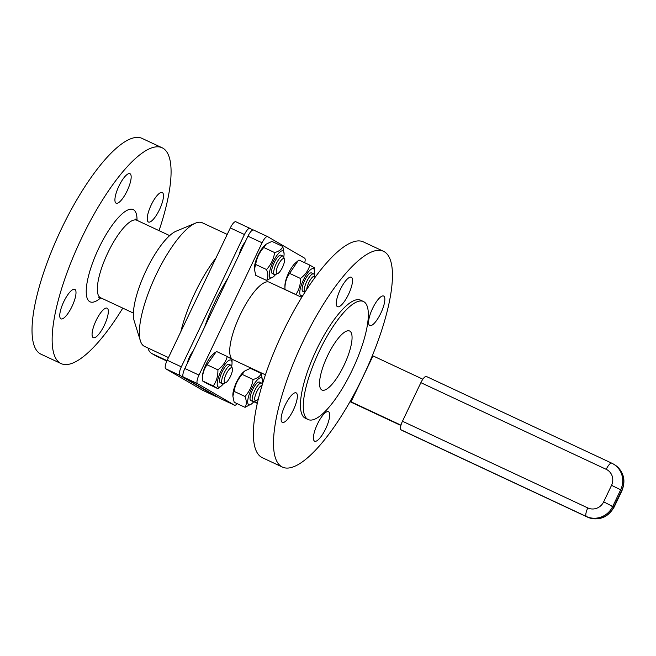 <?xml version="1.0" encoding="UTF-8"?>
<svg xmlns="http://www.w3.org/2000/svg" width="656" height="656" viewBox="0 0 656 656"><rect width="100%" height="100%" fill="white"/><g stroke="black" fill="none" stroke-linecap="round" stroke-linejoin="round"><path stroke-width="0.98" d="M402.464 421.25A8.143 2.37 115.1 0 0 401.013 429.795L586.357 516.477A8.143 2.37 -64.9 0 1 587.809 507.933L402.464 421.25L420.873 382.661L606.218 469.335A12.218 11.685 120.2 0 1 611.548 485.317L603.659 501.856A12.218 11.685 120.2 0 1 587.809 507.933M611.671 463.128L426.433 376.503A8.143 2.37 115.1 0 0 426.384 376.478A8.143 2.37 115.1 0 0 420.873 382.661M603.659 501.856L614.098 507.154C607.792 517.773 598.903 521.094 587.44 517.1A8.143 2.37 115.1 0 1 587.391 517.076L586.357 516.477A20.369 19.483 -59.8 0 0 612.778 506.358L620.666 489.819L621.986 490.622C626.127 479.823 623.561 471.139 614.287 464.555A20.369 19.483 120.2 0 1 621.691 490.417L613.803 506.949A20.369 19.483 120.2 0 1 587.391 517.076L402.046 430.393A8.143 2.37 115.1 0 0 402.095 430.426A8.143 2.37 115.1 0 0 402.153 430.451M402.046 430.393L401.013 429.795M372.362 355.593A20.369 0.508 -154.5 0 0 372.993 355.888L422.858 379.209M350.009 401.677A32.587 0.82 -154.5 0 0 354.158 403.62L400.882 425.473M400.972 425.162L351.075 401.833A20.369 0.508 25.5 0 1 350.165 401.398M61.147 363.613L41.025 354.199A119.146 34.637 -64.9 0 1 61.459 228.788A119.146 34.637 -64.9 0 1 141.967 138.35L162.098 147.764A119.146 34.637 115.1 0 0 81.582 238.194A119.146 34.637 115.1 0 0 61.147 363.613A119.146 34.637 115.1 0 0 122.787 308.123M159.023 230.641A119.146 34.637 115.1 0 0 162.098 147.764M327.582 355.741A32.587 9.471 -64.9 0 1 349.607 331.009A32.587 9.471 -64.9 0 1 344.015 365.31A32.587 9.471 -64.9 0 1 321.998 390.041A32.587 9.471 -64.9 0 1 327.582 355.741M148.1 348.065A8.143 7.79 -59.8 0 0 152.372 353.805L167.009 360.652M254.069 401.365L256.512 402.513A8.143 7.79 -59.8 0 0 257.455 402.874M168.461 357.594L144.5 346.384A68.224 19.836 -64.9 0 1 140.409 340.907A68.224 19.836 -64.9 0 1 155.439 276.176A68.224 19.836 -64.9 0 1 195.48 223.147A68.224 19.836 -64.9 0 1 202.302 222.778L227.214 234.422M195.48 223.147L176.087 231.215A51.931 15.096 115.1 0 0 145.607 271.584A51.931 15.096 115.1 0 0 134.168 320.85L140.409 340.907M204.524 327.254A73.316 21.312 -64.9 0 1 214.93 301.883A73.316 21.312 -64.9 0 1 227.985 278.062M252.773 229.994L249.993 228.378A8.143 2.37 115.1 0 0 249.936 228.345A8.143 2.37 115.1 0 0 244.434 234.528L181.327 366.843A8.143 2.37 115.1 0 0 179.867 375.388L216.849 396.921A8.143 2.37 115.1 0 0 216.898 396.946A8.143 2.37 115.1 0 0 217.595 396.946M239.358 254.216A10.184 2.96 -64.9 0 1 245.213 241.941M187.296 363.367A10.184 2.96 -64.9 0 1 193.151 351.091M202.835 390.369A8.143 2.37 -64.9 0 1 202.778 390.345A8.143 2.37 -64.9 0 1 202.72 390.312L165.747 368.787A8.143 2.37 -64.9 0 1 167.198 360.242L230.313 227.927A8.143 2.37 -64.9 0 1 235.816 221.744A8.143 2.37 -64.9 0 1 235.873 221.769L249.879 228.321M151.774 353.494L155.882 355.888A8.143 7.79 -59.8 0 0 156.481 356.2L166.837 361.038M253.782 401.702L257.341 403.366M130.052 173.75A16.293 4.74 -64.9 0 1 127.239 190.65A16.293 4.74 -64.9 0 1 116.145 203.212A16.293 4.74 -64.9 0 1 118.752 186.452A16.293 4.74 -64.9 0 1 129.945 173.692A16.293 4.74 -64.9 0 1 130.052 173.75M159.465 209.666A16.293 4.74 -64.9 0 1 148.461 222.031A16.293 4.74 -64.9 0 1 151.069 205.262A16.293 4.74 -64.9 0 1 162.262 192.511A16.293 4.74 -64.9 0 1 159.465 209.666M93.185 337.619A16.293 4.74 -64.9 0 1 95.997 320.718A16.293 4.74 -64.9 0 1 107.1 308.164A16.293 4.74 -64.9 0 1 104.493 324.925A16.293 4.74 -64.9 0 1 93.3 337.676A16.293 4.74 -64.9 0 1 93.185 337.619M63.771 301.711A16.293 4.74 -64.9 0 1 74.784 289.345A16.293 4.74 -64.9 0 1 72.168 306.106A16.293 4.74 -64.9 0 1 60.983 318.865A16.293 4.74 -64.9 0 1 63.771 301.711M267.533 236.578L253.519 230.026A8.143 2.37 115.1 0 0 253.47 230.002A8.143 2.37 115.1 0 0 247.96 236.185L184.853 368.492A8.143 2.37 115.1 0 0 183.401 377.044L220.375 398.569A8.143 2.37 115.1 0 0 220.432 398.602A8.143 2.37 115.1 0 0 220.49 398.618M254.118 369.541L253.913 369.968M237.16 403.653A8.143 2.37 -64.9 0 1 234.553 405.203A8.143 2.37 -64.9 0 1 234.495 405.17L197.522 383.645A8.143 2.37 -64.9 0 1 198.973 375.101L262.08 242.786A8.143 2.37 -64.9 0 1 267.591 236.603A8.143 2.37 -64.9 0 1 267.648 236.636L304.622 258.161A8.143 2.37 -64.9 0 1 304.687 262.72M319.365 350.96A65.174 18.942 -64.9 0 1 363.408 301.489A65.174 18.942 -64.9 0 1 352.961 368.557A65.174 18.942 -64.9 0 1 308.189 419.561A65.174 18.942 -64.9 0 1 319.365 350.96M363.408 301.489L360.587 300.169A65.174 18.942 115.1 0 0 316.545 349.64A65.174 18.942 115.1 0 0 305.368 418.241L308.189 419.561M383.448 251.281L363.326 241.875A119.146 34.637 115.1 0 0 282.81 332.305A119.146 34.637 115.1 0 0 262.384 457.716L282.506 467.129A119.146 34.637 -64.9 0 1 302.933 341.71A119.146 34.637 -64.9 0 1 383.448 251.281A119.146 34.637 -64.9 0 1 364.351 373.879A119.146 34.637 -64.9 0 1 282.506 467.129M337.381 306.672A16.293 4.74 -64.9 0 1 340.193 289.772A16.293 4.74 -64.9 0 1 351.296 277.217A16.293 4.74 -64.9 0 1 351.411 277.275A16.293 4.74 -64.9 0 1 348.598 294.175A16.293 4.74 -64.9 0 1 337.496 306.729A16.293 4.74 -64.9 0 1 337.381 306.672M372.608 308.402A16.293 4.74 -64.9 0 1 383.621 296.036A16.293 4.74 -64.9 0 1 380.824 313.183A16.293 4.74 -64.9 0 1 369.812 325.548A16.293 4.74 -64.9 0 1 372.608 308.402M328.566 411.738A16.293 4.74 -64.9 0 1 325.753 428.639A16.293 4.74 -64.9 0 1 314.65 441.201A16.293 4.74 -64.9 0 1 314.544 441.144A16.293 4.74 -64.9 0 1 317.356 424.243A16.293 4.74 -64.9 0 1 328.459 411.681A16.293 4.74 -64.9 0 1 328.566 411.738M293.347 410.016A16.293 4.74 -64.9 0 1 282.334 422.382A16.293 4.74 -64.9 0 1 285.13 405.228A16.293 4.74 -64.9 0 1 296.135 392.862A16.293 4.74 -64.9 0 1 293.347 410.016M265.45 374.847L232.954 359.644A42.771 12.431 -64.9 0 1 239.809 315.634A42.771 12.431 -64.9 0 1 269.19 282.162L301.686 297.357M306.754 289.337A8.307 2.411 -64.9 0 1 309.952 280.473A8.307 2.411 -64.9 0 1 314.462 276.381A8.307 2.411 -64.9 0 1 314.905 277.021A8.307 2.411 -64.9 0 1 314.987 277.39M314.905 277.021L314.183 274.708A10.184 2.96 115.1 0 0 313.642 273.929A10.184 2.96 115.1 0 0 313.576 273.888A10.184 2.96 115.1 0 0 306.655 281.695A10.184 2.96 115.1 0 0 304.851 292.289L302.867 291.362A10.184 2.96 115.1 0 1 302.801 291.33A10.184 2.96 115.1 0 1 304.556 280.768A10.184 2.96 115.1 0 1 311.493 272.921L313.576 273.888M297.094 295.208L295.823 294.536C299.07 289.977 300.612 284.614 300.464 278.456L289.583 273.372C286.336 277.939 284.794 283.294 284.942 289.452L285.024 289.567M300.464 278.456C305.286 274.815 308.418 270.37 309.845 265.139L298.964 260.047L295.651 262.794A14.867 4.321 -64.9 0 0 284.934 285.696L284.942 289.452L295.823 294.536M298.086 260.76L289.583 273.372M302.916 295.364L300.932 297.004M309.845 265.139L314.593 267.902L314.593 271.658A14.867 4.321 115.1 0 0 303.695 279.415A14.867 4.321 115.1 0 0 303.031 295.184M314.232 274.864A14.867 4.321 115.1 0 0 314.593 271.658M253.085 379.488C257.505 378.25 260.219 376.224 261.244 373.395L250.362 368.303L244.631 371.075L242.203 374.404C237.808 379.266 235.11 384.924 234.11 391.378L232.88 396.183L234.167 402.259L245.049 407.343C246.73 404.514 246.705 400.89 244.983 396.462C249.387 391.599 252.084 385.941 253.085 379.488L242.203 374.404M261.244 373.395L262.531 380.808A14.867 4.321 115.1 0 0 253.167 385.687A14.867 4.321 115.1 0 0 248.722 404.711A14.867 4.321 115.1 0 0 251.822 403.711A14.867 4.321 115.1 0 0 254.052 401.374M244.983 396.462L234.11 391.378M251.822 403.711L245.049 407.343M232.88 396.183L232.872 394.846A14.867 4.321 -64.9 0 1 243.589 371.944L244.631 371.075M262.17 384.014A14.867 4.321 115.1 0 0 262.531 380.808M252.888 401.488L250.805 400.521A10.184 2.96 -64.9 0 1 252.552 389.795A10.184 2.96 -64.9 0 1 259.432 382.071L261.514 383.038A10.184 2.96 115.1 0 0 254.52 391.009A10.184 2.96 115.1 0 0 252.888 401.488A10.184 2.96 115.1 0 0 253.905 401.431L256.135 400.504A8.307 2.411 -64.9 0 1 255.947 393.608A8.307 2.411 -64.9 0 1 262.072 385.433M258.554 398.233A8.307 2.411 -64.9 0 1 256.135 400.504M262.334 384.547L262.121 383.858A10.184 2.96 115.1 0 0 261.514 383.038M221.318 385.949L217.997 388.688L213.257 385.933C216.505 381.366 218.046 376.003 217.899 369.845C222.728 366.204 225.853 361.759 227.279 356.528L232.027 359.291L232.035 363.047A14.867 4.321 115.1 0 0 228.296 360.816A14.867 4.321 115.1 0 0 220.867 371.353A14.867 4.321 115.1 0 0 217.202 384.301A14.867 4.321 115.1 0 0 221.318 385.949A14.867 4.321 115.1 0 0 223.548 383.612M217.997 388.688L207.124 383.604L202.376 380.841L213.257 385.933M227.279 356.528L216.406 351.436L207.017 364.761C203.77 369.328 202.228 374.683 202.376 380.841L202.376 377.085A14.867 4.321 -64.9 0 1 206.041 364.416A14.867 4.321 -64.9 0 1 213.085 354.183L215.521 352.149M217.899 369.845L207.017 364.761M231.666 366.253A14.867 4.321 115.1 0 0 232.035 363.047M232.339 368.41A8.307 2.411 -64.9 0 1 230.51 376.29A8.307 2.411 -64.9 0 1 225.631 382.743A8.307 2.411 -64.9 0 1 224.746 382.76A8.307 2.411 -64.9 0 1 226.755 373.002A8.307 2.411 -64.9 0 1 232.339 368.41L231.625 366.097A10.184 2.96 115.1 0 0 231.01 365.285A10.184 2.96 115.1 0 0 224.073 373.133A10.184 2.96 115.1 0 0 222.31 383.694A10.184 2.96 115.1 0 0 222.384 383.727L220.301 382.76A10.184 2.96 -64.9 0 1 220.236 382.719A10.184 2.96 -64.9 0 1 221.99 372.157A10.184 2.96 -64.9 0 1 228.928 364.31A10.184 2.96 -64.9 0 1 229.001 364.342M222.384 383.727A10.184 2.96 115.1 0 0 223.401 383.678L225.631 382.743M254.438 269.272L254.438 267.935A14.867 4.321 -64.9 0 1 265.147 245.032L266.197 244.155L263.769 247.492C259.366 252.355 256.668 258.013 255.668 264.466L254.438 269.272L255.725 275.348L266.607 280.432C268.288 277.603 268.263 273.978 266.549 269.55L255.668 264.466M283.728 257.103A14.867 4.321 115.1 0 0 284.097 253.897A14.867 4.321 115.1 0 0 283.08 250.969A14.867 4.321 115.1 0 0 271.256 266.131A14.867 4.321 115.1 0 0 273.38 276.799L266.607 280.432M266.549 269.55C270.944 264.688 273.642 259.03 274.643 252.576C279.062 251.338 281.785 249.313 282.802 246.484L284.097 253.897M282.802 246.484L271.92 241.392L266.197 244.155M274.643 252.576L263.769 247.492M273.38 276.799A14.867 4.321 115.1 0 0 275.61 274.462M274.446 274.577L272.363 273.609A10.184 2.96 -64.9 0 1 274.11 262.884A10.184 2.96 -64.9 0 1 280.989 255.159L283.072 256.127A10.184 2.96 115.1 0 0 276.192 263.86A10.184 2.96 115.1 0 0 274.446 274.577A10.184 2.96 115.1 0 0 275.463 274.52L277.693 273.593A8.307 2.411 -64.9 0 1 278.292 264.893A8.307 2.411 -64.9 0 1 284.401 259.259A8.307 2.411 -64.9 0 1 282.572 267.14A8.307 2.411 -64.9 0 1 277.693 273.593M284.401 259.259L283.687 256.947A10.184 2.96 115.1 0 0 283.072 256.127M614.287 464.555L613.262 463.964A20.369 19.483 -59.8 0 0 611.777 463.185A8.143 2.37 115.1 0 0 611.72 463.152L613.262 463.964A20.369 19.483 -59.8 0 1 620.666 489.819L611.548 485.317M426.384 376.478L611.72 463.152A8.143 2.37 115.1 0 0 606.218 469.335M621.986 490.622L614.098 507.154L611.261 505.981M351.075 401.833L372.993 355.888M230.313 227.927L244.434 234.528M167.198 360.242L181.327 366.843M257.423 403.038L256.512 402.513M156.481 356.2L152.372 353.805M202.72 390.312L216.849 396.921M165.747 368.787L179.867 375.388M98.802 297.414L100.565 297.734A42.771 12.431 -64.9 0 1 107.896 252.708A42.771 12.431 -64.9 0 1 136.801 220.244L169.642 235.602M137.014 220.35A50.914 14.801 115.1 0 0 124.443 211.97A50.914 14.801 115.1 0 0 98.785 248.214A50.914 14.801 115.1 0 0 86.248 292.83A50.914 14.801 115.1 0 0 100.778 297.832M216.029 257.874A68.224 19.836 115.1 0 0 180.884 331.559M262.08 242.786L247.96 236.185M198.973 375.101L184.853 368.492M197.522 383.645L183.401 377.044M234.495 405.17L220.375 398.569M587.44 517.1L402.095 430.426M202.778 390.345L216.898 396.946M235.816 221.744L249.936 228.345M100.565 297.734L133.406 313.092M136.801 220.244L135.423 219.096M253.47 230.002L267.591 236.603M220.432 398.602L234.553 405.203M228.928 364.31L231.01 365.285"/></g></svg>
